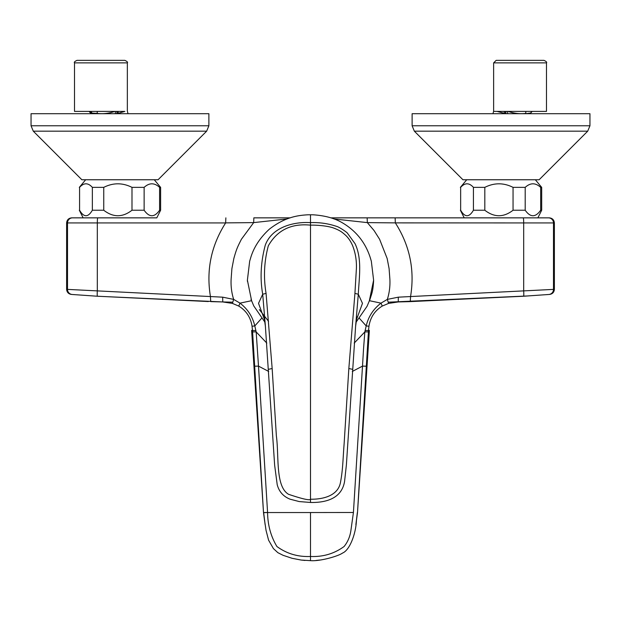 <?xml version="1.0" encoding="UTF-8"?>
<svg xmlns="http://www.w3.org/2000/svg" width="621" height="621" viewBox="0 0 621 621"><rect width="100%" height="100%" fill="white"/><g stroke="black" fill="none" stroke-linecap="round" stroke-linejoin="round"><path stroke-width="0.93" d="M154.264 179.748L160.614 187.363L159.605 187.363C154.443 182.636 149.281 182.636 144.134 187.363L131.994 187.363C122.562 182.636 113.146 182.636 103.746 187.363L92.35 187.363C88.089 182.636 83.827 182.636 79.581 187.363L79.581 210.232C83.827 217.56 88.089 217.56 92.35 210.232L103.746 210.232C113.146 217.56 122.562 217.56 131.994 210.232L144.134 210.232C149.281 217.56 154.443 217.56 159.605 210.232L160.614 210.232L156.803 217.855L137.373 217.855M535.333 179.748L541.683 187.363L540.674 187.363C535.512 182.636 530.35 182.636 525.203 187.363L513.055 187.363C503.631 182.636 494.215 182.636 484.815 187.363L473.419 187.363C469.158 182.636 464.896 182.636 460.65 187.363L460.65 210.232C464.896 217.56 469.158 217.56 473.419 210.232L484.815 210.232C494.215 217.56 503.631 217.56 513.055 210.232L525.203 210.232C530.35 217.56 535.512 217.56 540.674 210.232L541.683 210.232L537.871 217.855M208.881 125.776L208.881 113.697L31.05 113.697L31.05 125.776L33.286 131.171L206.653 131.171L208.881 125.776L31.05 125.776M206.653 131.171L158.076 179.748L81.856 179.748L33.286 131.171M493.633 111.151L493.633 62.884L546.48 62.884L546.48 111.407L493.664 111.407L497.033 111.407L504.306 113.317A256.652 14.733 91.8 0 1 504.299 113.697M493.633 62.884L496.179 60.346L543.934 60.346C546.278 61.417 547.124 62.263 546.48 62.884M589.95 125.776L587.714 131.171L539.144 179.748L462.924 179.748L414.347 131.171L412.119 125.776L412.119 113.697L589.95 113.697L589.95 125.776L412.119 125.776M101.759 60.346L124.805 60.346C127.142 61.417 127.988 62.263 127.344 62.884L74.504 62.884C73.86 62.263 74.706 61.417 77.043 60.346L101.759 60.346M124.192 111.407L74.504 111.407L74.504 62.884M92.063 113.084L90.829 111.407L89.129 111.407L90.472 113.038L97.155 113.387L97.311 111.407M90.65 113.697L90.782 113.084L89.121 111.407M118.176 111.407L124.86 111.407L118.161 113.317L118.176 111.407M116.802 111.407L116.841 112.114L116.802 111.407L116.841 112.114L117.431 111.407L116.779 113.03L118.161 113.317A256.628 8.973 -91.8 0 1 118.176 113.697M116.841 111.982L116.965 111.407M100.09 60.346L77.043 60.346M334.059 218.972L367.329 222.613L367.158 217.855L330.783 217.855L518.442 217.855M513.055 210.232L513.055 187.363M484.815 210.232L484.815 187.363M473.419 210.232L473.419 187.363M460.65 210.232L460.65 187.363M540.674 187.363L540.674 210.232M525.203 210.232L525.203 187.363M505.199 111.407L505.905 113.03L504.306 113.317L504.353 111.407L497.033 111.407M505.843 111.407L506.014 112.114L505.843 111.407M495.931 111.407L493.664 111.407M525.739 113.697L530.87 113.038L530.707 113.697M531.887 111.407L530.606 113.084L532.228 111.407M508.157 111.407C514.087 113.464 519.971 114.124 525.816 113.387L525.754 111.407M369.254 301.239L373.609 280.187L371.327 261.185L370.069 257.047M247.391 280.156A1.273 0.574 178.9 0 0 247.391 280.172A1.273 0.574 178.9 0 1 247.391 280.172L249.673 261.185L250.698 257.754L249.673 261.185L247.391 280.187L251.676 301.076M312.968 214.788L308.032 214.788L312.968 214.788M265.501 327.492L262.699 294.23C259.92 278.418 260.781 262.078 265.268 245.21C271.944 226.82 294.455 221.534 310.5 222.644L310.5 214.742M356.935 316.865L355.608 326.266L358.301 294.23C359.047 278.029 362.385 258.934 355.026 243.649L347.45 233.201C347.24 232.502 339.26 226.937 336.411 226.316C327.88 223.49 319.241 222.264 310.5 222.644L310.5 225.144C291.303 223.242 277.245 230.135 268.326 245.8C264.127 261.41 263.382 277.276 266.075 293.407L262.699 294.23L258.522 303.335L264.709 320.195M354.925 293.407L348.839 368.532L344.119 443.899C342.963 458.306 342.932 469.367 340.587 481.772C338.492 495.853 322.889 499.439 310.5 499.222L310.5 225.144C318.371 224.981 328.633 226.106 333.795 228.093C339.757 230.391 341.651 231.726 345.773 235.421C348.598 238.154 350.896 241.616 352.674 245.8C355.491 253.127 356.733 260.797 356.384 268.823L354.925 293.407L358.301 294.23L362.478 303.343L356.291 320.188M266.075 293.407L272.161 368.532L268.839 369.239M310.5 502.102L310.5 499.222C309.747 500.627 302.427 498.989 288.548 494.3C275.212 486.398 279.139 456 276.368 435.888L272.161 368.532M290.217 217.855L253.842 217.855L253.671 222.613L286.941 218.972M369.472 300.704L380.991 303.141L387.341 299.392C389.414 292.778 390.252 285.97 389.864 278.976L389.095 268.614L387.147 258.468L379.602 239.271L374.052 230.531L367.329 222.613L395.336 222.885L395.127 217.855L367.158 217.855M395.336 222.885L523.689 222.931A5.084 0.474 -90 0 0 523.224 217.855L395.127 217.855M554.382 222.83L554.382 222.931C554.064 219.873 552.364 218.173 549.306 217.855L523.224 217.855M156.803 217.855L71.694 217.855C68.636 218.173 66.936 219.873 66.618 222.931L66.618 222.83M72.517 217.855L72.564 217.855A5.084 5.053 -90 0 0 67.51 222.931L225.633 222.931L225.873 217.855M225.664 222.885L253.671 222.613L241.398 239.271C237.579 246.902 236.609 248.617 233.853 258.468L231.905 268.614L231.136 278.976C230.748 285.97 231.586 292.778 233.659 299.392L240.009 303.141L251.528 300.704M359.443 318.371L366.196 325.94C368.377 316.656 373.314 309.056 380.991 303.141L382.272 306.06L388.575 303.405L387.341 299.392L398.325 297.172L410.559 296.551C414.906 270.174 409.844 245.637 395.367 222.931M388.575 303.405L398.255 301.946L410.279 301.612L410.559 296.551L554.382 289.347L554.382 222.931L553.49 222.931A5.084 5.053 -90 0 0 548.436 217.855M71.726 294.447L72.191 294.478A5.084 5.053 -85.8 0 1 67.51 289.417L67.51 222.931L66.618 222.931L66.618 289.347L210.441 296.551C206.094 270.182 211.156 245.644 225.633 222.931M232.821 302.186L222.745 301.946L232.425 303.405L233.659 299.392L222.675 297.172L210.441 296.551L210.721 301.612L222.745 301.946L97.443 296.24A5.084 0.474 -86.2 0 1 97.311 291.171L97.311 222.931A5.084 0.474 -90 0 1 97.776 217.855M232.425 303.405L238.728 306.06L240.009 303.141C247.686 309.056 252.615 316.656 254.804 325.94L261.557 318.371M528.331 295.922L388.179 302.186M410.279 301.612L523.557 296.24L549.678 294.416C552.543 293.935 554.111 292.243 554.382 289.347C554.111 292.243 552.543 293.935 549.678 294.416L549.274 294.447M549.22 294.455L545.828 294.703M208.33 301.542L97.016 296.209M75.203 294.703L71.78 294.455M71.322 294.416C68.457 293.935 66.889 292.243 66.618 289.347C66.889 292.243 68.457 293.935 71.322 294.416M72.191 294.478L97.443 296.24M354.195 343.103L364.83 331.925L368.408 331.878L357.502 512.542L356.291 521.624M368.509 330.271L369.371 330.411L368.494 330.465L368.967 326.219L366.196 325.94L364.83 331.925L363.533 349.01L362.501 366.126L366.328 366.196M238.728 306.06C246.211 310.663 250.651 317.378 252.033 326.219L254.804 325.94L256.17 331.925L266.805 343.103M252.491 330.271L251.629 330.411L252.506 330.465L252.033 326.219M368.967 326.219C370.349 317.378 374.789 310.655 382.272 306.06M352.286 371.467L362.501 366.126L353.427 512.488L350.935 530.249C350.073 536.536 347.791 541.954 344.088 546.511C334.214 553.715 323.021 557.029 310.5 556.47L310.5 512.542L353.427 512.488M268.714 371.459L258.499 366.126L256.17 331.925L252.592 331.878L263.506 512.542L264.709 521.624M255.906 330.574L252.506 330.465L252.592 331.878M365.094 330.574L368.494 330.465L368.408 331.878M310.5 512.542L267.581 512.542L258.499 366.126L254.672 366.196M304.973 560.46L301.053 560.033M265.113 524.621L263.646 512.542L267.573 512.488M316.027 560.46L319.947 560.033M355.887 524.621L357.347 512.628M263.653 512.628L267.581 512.542C267.736 525.094 270.849 536.412 276.912 546.511C286.762 553.707 297.964 557.029 310.5 556.47L310.5 560.654L301.107 560.049L292.025 558.279L283.098 555.314L277.866 552.674L273.411 548.584L268.582 540.177L266.052 530.412L264.562 520.414M159.605 187.363L159.605 210.232M144.134 210.232L144.134 187.363M131.994 210.232L131.994 187.363M79.581 210.232L79.581 187.363M92.35 210.232L92.35 187.363M103.746 210.232L103.746 187.363M268.559 321.313L259.345 309.607M587.714 131.171L414.347 131.171M91.807 113.697L90.278 111.407M97.241 113.697L97.155 113.387C103.008 114.124 108.9 113.464 114.831 111.407M115.374 111.407L115.374 113.697M505.913 113.697A229.203 13.196 90 0 0 505.905 113.03L506.014 113.697M507.621 111.407L507.621 113.697M530.699 113.697L530.87 113.038M373.578 281.329A1.273 0.574 -177.8 0 1 373.578 281.344C372.825 292.157 371.963 292.755 370.007 299.299L367.027 306.347L356.012 322.276M250.993 299.299L253.787 305.959L264.988 322.276M373.578 281.344A1.273 0.574 -177.8 0 1 373.57 281.36L373.609 280.172A1.273 0.574 -178.9 0 1 373.609 280.187L371.327 261.185L370.302 257.754C365.373 242.4 355.949 230.678 342.024 222.59C334.253 218.103 324.511 215.503 312.79 214.781M247.43 281.36A1.273 0.574 177.8 0 1 247.422 281.344L247.391 280.172M348.839 368.532L352.161 369.239M523.557 296.24A5.084 0.474 -93.8 0 0 523.689 291.171L523.689 222.931L553.49 222.931L553.49 289.417A5.084 5.053 -94.2 0 1 548.809 294.478M554.382 289.347L554.382 222.931M66.618 222.931L66.618 289.347M398.325 297.172L398.255 301.946M222.745 301.946L222.675 297.172M90.472 113.038L90.643 113.697M127.344 62.884L127.344 111.128L128.035 113.697M464.197 217.855L460.386 210.232M541.683 187.363L541.683 210.232M460.386 187.363L466.736 179.748M493.641 111.136L492.958 113.697M308.21 214.781C298.259 215.324 285.311 216.807 269.398 229.133C260.059 237.703 253.826 247.243 250.698 257.754M265.392 326.266L264.065 316.865M265.384 326.18L274.645 465.253L277.214 484.714C279.062 491.669 283.331 496.49 290.038 499.175L299.206 501.566L310.5 502.459C324.628 502.777 341.643 499.307 344.577 481.368L346.378 465.02L355.616 326.18M251.629 330.411L263.498 512.542M369.371 330.411L357.502 512.542M356.516 519.746L356.462 520.188M356.438 520.406C355.88 533.881 349.677 550.214 342.582 553.032C338.515 556.082 320.172 561.446 310.5 560.654M79.317 187.363L85.667 179.748M160.614 187.363L160.614 210.232M83.129 217.855L79.317 210.232"/></g></svg>
